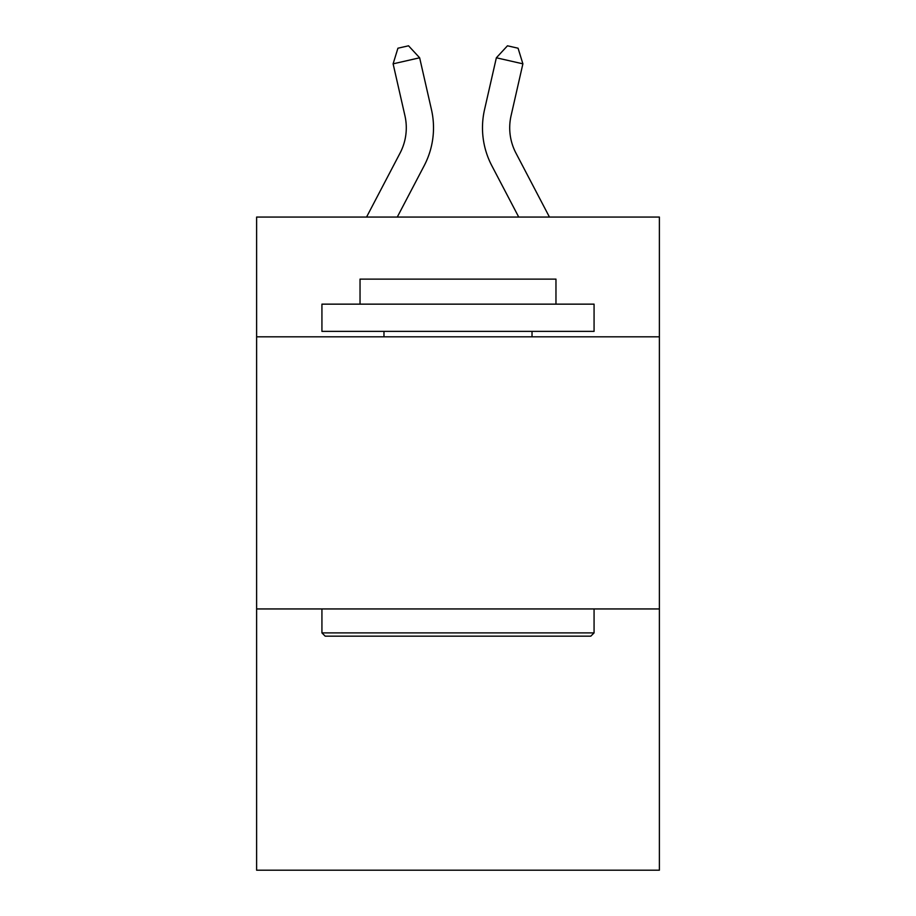 <?xml version="1.0" encoding="UTF-8"?>
<svg xmlns="http://www.w3.org/2000/svg" width="916" height="916" viewBox="0 0 916 916"><rect width="100%" height="100%" fill="white"/><g stroke="black" fill="none" stroke-linecap="round" stroke-linejoin="round"><path stroke-width="1.37" d="M659.383 336.813L659.383 217.069L256.617 217.069L256.617 336.813L659.383 336.813L659.383 870.2L256.617 870.2L256.617 336.813M659.383 608.945L256.617 608.945M366.549 217.069L400.074 153.064A54.433 54.433 -56.4 0 0 404.929 115.714L393.113 63.834L397.922 48.216L408.536 45.8L419.642 57.788L431.47 109.668A81.638 81.638 134.5 0 1 424.188 165.693L397.269 217.069L424.188 165.693M549.451 217.069L515.926 153.064A54.433 54.433 56.4 0 1 511.071 115.714L522.887 63.834L496.358 57.788L484.53 109.668A81.638 81.638 -134.5 0 0 491.812 165.693L518.731 217.069L491.812 165.693M325.191 636.162L321.928 632.899L594.072 632.899L590.809 636.162L325.191 636.162M594.072 304.146L594.072 331.363L321.928 331.363L321.928 304.146L594.072 304.146M360.034 304.146L360.034 279.117L555.966 279.117L555.966 304.146M594.072 608.945L594.072 632.899M321.928 608.945L321.928 632.899M532.024 331.363L532.024 336.813M383.976 331.363L383.976 336.813M400.074 153.064A54.433 54.433 -45.5 0 0 404.929 115.714A54.433 54.433 -45.5 0 1 400.074 153.064A54.433 54.433 -45.5 0 0 404.929 115.714A54.433 54.433 -45.5 0 1 400.074 153.064A54.433 54.433 -45.5 0 0 404.929 115.714A54.433 54.433 -45.5 0 1 400.074 153.064A54.433 54.433 -45.5 0 0 404.929 115.714A54.433 54.433 -45.5 0 1 400.074 153.064A54.433 54.433 -45.5 0 0 404.929 115.714A54.433 54.433 -45.5 0 1 400.074 153.064A54.433 54.433 -45.5 0 0 404.929 115.714A54.433 54.433 -45.5 0 1 400.074 153.064A54.433 54.433 -45.5 0 0 404.929 115.714A54.433 54.433 -45.5 0 1 400.074 153.064A54.433 54.433 -45.5 0 0 404.929 115.714A54.433 54.433 -45.5 0 1 400.074 153.064A54.433 54.433 -45.5 0 0 404.929 115.714A54.433 54.433 -45.5 0 1 400.074 153.064A54.433 54.433 -45.5 0 0 404.929 115.714A54.433 54.433 -45.5 0 1 400.074 153.064A54.433 54.433 -45.5 0 0 404.929 115.714A54.433 54.433 -45.5 0 1 400.074 153.064A54.433 54.433 -45.5 0 0 404.929 115.714A54.433 54.433 -45.5 0 1 400.074 153.064A54.433 54.433 -45.5 0 0 404.929 115.714A54.433 54.433 -45.5 0 1 400.074 153.064A54.433 54.433 -45.5 0 0 404.929 115.714A54.433 54.433 -45.5 0 1 400.074 153.064A54.433 54.433 -45.5 0 0 404.929 115.714A54.433 54.433 -45.5 0 1 400.074 153.064A54.433 54.433 -45.5 0 0 404.929 115.714A54.433 54.433 -45.5 0 1 400.074 153.064A54.433 54.433 -45.5 0 0 404.929 115.714A54.433 54.433 -45.5 0 1 400.074 153.064A54.433 54.433 -45.5 0 0 404.929 115.714A54.433 54.433 -45.5 0 1 400.074 153.064A54.433 54.433 -45.5 0 0 404.929 115.714A54.433 54.433 -45.5 0 1 400.074 153.064A54.433 54.433 -45.5 0 0 404.929 115.714A54.433 54.433 -45.5 0 1 400.074 153.064A54.433 54.433 -45.5 0 0 404.929 115.714A54.433 54.433 -45.5 0 1 400.074 153.064A54.433 54.433 -45.5 0 0 404.929 115.714A54.433 54.433 -45.5 0 1 400.074 153.064A54.433 54.433 -45.5 0 0 404.929 115.714A54.433 54.433 -45.5 0 1 400.074 153.064A54.433 54.433 -45.5 0 0 404.929 115.714A54.433 54.433 -45.5 0 1 400.074 153.064A54.433 54.433 -45.5 0 0 404.929 115.714A54.433 54.433 -45.5 0 1 400.074 153.064A54.433 54.433 -45.5 0 0 404.929 115.714A54.433 54.433 -45.5 0 1 400.074 153.064A54.433 54.433 -45.5 0 0 404.929 115.714M419.642 57.788L431.47 109.668L419.642 57.788L431.47 109.668L419.642 57.788L431.47 109.668L419.642 57.788L431.47 109.668L419.642 57.788L431.47 109.668L419.642 57.788L431.47 109.668L419.642 57.788L431.47 109.668L419.642 57.788L431.47 109.668L419.642 57.788L431.47 109.668L419.642 57.788L431.47 109.668L419.642 57.788L431.47 109.668L419.642 57.788L431.47 109.668L419.642 57.788L431.47 109.668L419.642 57.788L431.47 109.668L419.642 57.788L431.47 109.668L419.642 57.788L431.47 109.668L419.642 57.788L431.47 109.668L419.642 57.788L431.47 109.668L419.642 57.788L431.47 109.668L419.642 57.788L431.47 109.668L419.642 57.788L431.47 109.668L419.642 57.788L431.47 109.668L419.642 57.788L431.47 109.668L419.642 57.788L431.47 109.668L419.642 57.788L431.47 109.668L419.642 57.788L431.47 109.668L419.642 57.788L393.113 63.834M515.926 153.064A54.433 54.433 45.5 0 1 511.071 115.714A54.433 54.433 45.5 0 0 515.926 153.064A54.433 54.433 45.5 0 1 511.071 115.714A54.433 54.433 45.5 0 0 515.926 153.064A54.433 54.433 45.5 0 1 511.071 115.714A54.433 54.433 45.5 0 0 515.926 153.064A54.433 54.433 45.5 0 1 511.071 115.714A54.433 54.433 45.5 0 0 515.926 153.064A54.433 54.433 45.5 0 1 511.071 115.714A54.433 54.433 45.5 0 0 515.926 153.064A54.433 54.433 45.5 0 1 511.071 115.714A54.433 54.433 45.5 0 0 515.926 153.064A54.433 54.433 45.5 0 1 511.071 115.714A54.433 54.433 45.5 0 0 515.926 153.064A54.433 54.433 45.5 0 1 511.071 115.714A54.433 54.433 45.5 0 0 515.926 153.064A54.433 54.433 45.5 0 1 511.071 115.714A54.433 54.433 45.5 0 0 515.926 153.064A54.433 54.433 45.5 0 1 511.071 115.714A54.433 54.433 45.5 0 0 515.926 153.064A54.433 54.433 45.5 0 1 511.071 115.714A54.433 54.433 45.5 0 0 515.926 153.064A54.433 54.433 45.5 0 1 511.071 115.714A54.433 54.433 45.5 0 0 515.926 153.064A54.433 54.433 45.5 0 1 511.071 115.714A54.433 54.433 45.5 0 0 515.926 153.064A54.433 54.433 45.5 0 1 511.071 115.714A54.433 54.433 45.5 0 0 515.926 153.064A54.433 54.433 45.5 0 1 511.071 115.714A54.433 54.433 45.5 0 0 515.926 153.064A54.433 54.433 45.5 0 1 511.071 115.714A54.433 54.433 45.5 0 0 515.926 153.064A54.433 54.433 45.5 0 1 511.071 115.714A54.433 54.433 45.5 0 0 515.926 153.064A54.433 54.433 45.5 0 1 511.071 115.714A54.433 54.433 45.5 0 0 515.926 153.064A54.433 54.433 45.5 0 1 511.071 115.714A54.433 54.433 45.5 0 0 515.926 153.064A54.433 54.433 45.5 0 1 511.071 115.714A54.433 54.433 45.5 0 0 515.926 153.064A54.433 54.433 45.5 0 1 511.071 115.714A54.433 54.433 45.5 0 0 515.926 153.064A54.433 54.433 45.5 0 1 511.071 115.714A54.433 54.433 45.5 0 0 515.926 153.064A54.433 54.433 45.5 0 1 511.071 115.714A54.433 54.433 45.5 0 0 515.926 153.064A54.433 54.433 45.5 0 1 511.071 115.714A54.433 54.433 45.5 0 0 515.926 153.064A54.433 54.433 45.5 0 1 511.071 115.714A54.433 54.433 45.5 0 0 515.926 153.064A54.433 54.433 45.5 0 1 511.071 115.714A54.433 54.433 45.5 0 0 515.926 153.064A54.433 54.433 45.5 0 1 511.071 115.714M522.887 63.834L518.078 48.216L507.464 45.8L496.358 57.788L484.53 109.668"/></g></svg>
